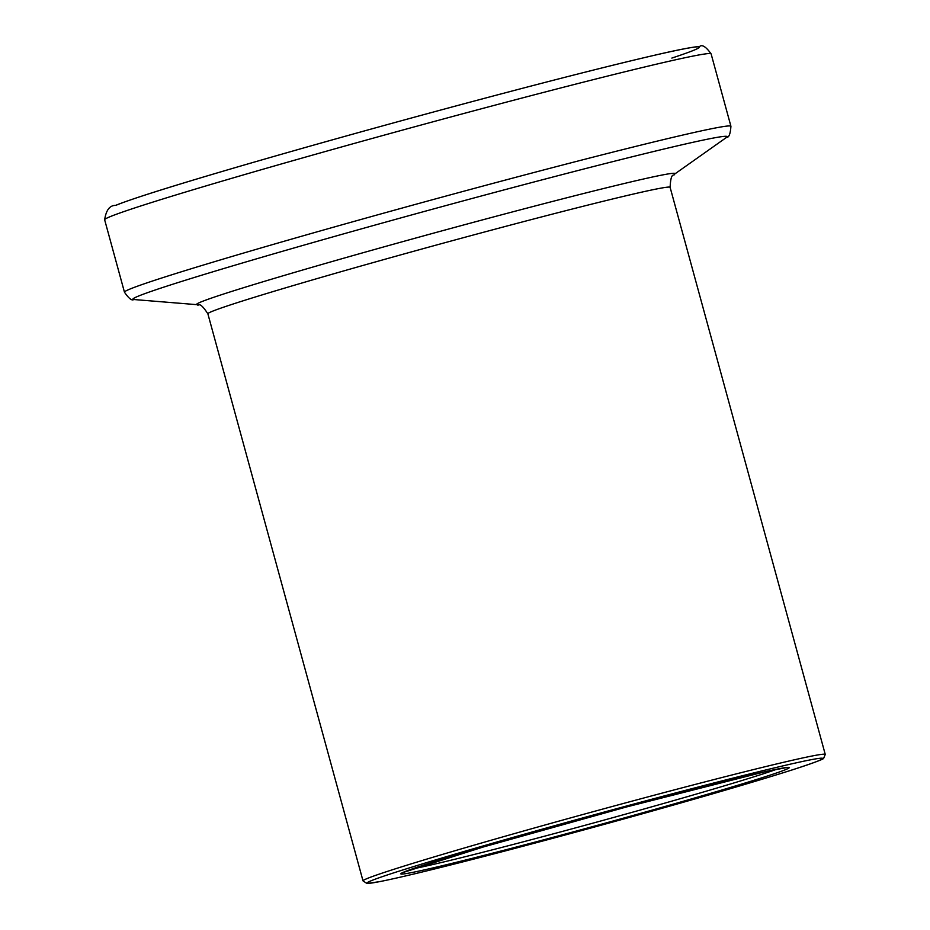 <?xml version="1.0" encoding="UTF-8"?>
<svg xmlns="http://www.w3.org/2000/svg" width="930" height="930" viewBox="0 0 930 930"><rect width="100%" height="100%" fill="white"/><g stroke="black" fill="none" stroke-linecap="round" stroke-linejoin="round"><path stroke-width="1.4" d="M711.113 53.882C706.021 46.767 702.185 44.303 699.592 46.5C693.001 46.872 677.958 49.79 654.464 55.265C604.023 66.983 533.599 85.025 443.18 109.38C371.256 128.805 304.796 147.393 243.8 165.121C175.817 184.931 133.06 198.357 115.541 205.391C109.717 205.356 106.09 210.157 104.648 219.782A314.375 7.893 -15.3 0 1 110.124 216.678A314.375 7.893 -15.3 0 1 435.682 121.074A314.375 7.893 -15.3 0 1 711.113 53.882L730.922 126.271A314.375 7.893 164.7 0 0 455.491 193.475A314.375 7.893 164.7 0 0 129.933 289.079A314.375 7.893 164.7 0 0 124.457 292.183C128.805 298.483 131.909 300.936 133.757 299.518A308.074 7.742 -15.3 0 1 138.279 296.159A308.074 7.742 -15.3 0 1 467.511 199.718A308.074 7.742 -15.3 0 1 726.644 137.326L674.599 174.108A248.019 6.231 164.7 0 0 465.976 224.339A248.019 6.231 164.7 0 0 200.915 301.983A248.019 6.231 164.7 0 0 197.276 304.691C198.822 306.83 198.718 299.832 207.867 313.794A239.615 6.022 -15.3 0 1 212.052 311.422A239.615 6.022 -15.3 0 1 460.187 238.557A239.615 6.022 -15.3 0 1 670.112 187.337L825.259 754.428A239.615 6.022 164.7 0 0 615.323 805.659A239.615 6.022 164.7 0 0 367.187 878.525A239.615 6.022 164.7 0 0 363.014 880.884L366.955 883.5L379.777 881.617C397.645 878.06 428.312 870.724 471.789 859.599L626.669 818.179C699.407 797.963 754.846 781.805 792.965 769.668C828.049 758.206 822.899 758.473 823.62 758.403L825.259 754.428M404.341 871.863A201.275 5.057 164.7 0 0 658.452 808.344A201.275 5.057 164.7 0 0 722.133 782.014A201.275 5.057 164.7 0 0 404.341 871.863M776.992 769.168A198.078 4.976 -15.3 0 1 595.444 822.457A198.078 4.976 -15.3 0 1 412.06 869.004M371.058 880.791A236.418 5.94 -15.3 0 1 744.337 775.26A236.418 5.94 -15.3 0 1 669.542 806.171A236.418 5.94 -15.3 0 1 371.058 880.791M671.855 58.079A304.796 7.649 164.7 0 0 495.934 95.278A304.796 7.649 164.7 0 0 116.68 205.007M207.867 313.794L363.014 880.884M402.434 872.7L483.402 846.951L625.96 807.101L765.262 771.679L787.152 767.459M104.648 219.782L124.457 292.183M730.922 126.271C730.375 133.908 728.957 137.605 726.644 137.326M197.276 304.691L133.757 299.518M674.599 174.108C674.366 176.735 670.89 170.655 670.112 187.337"/></g></svg>
